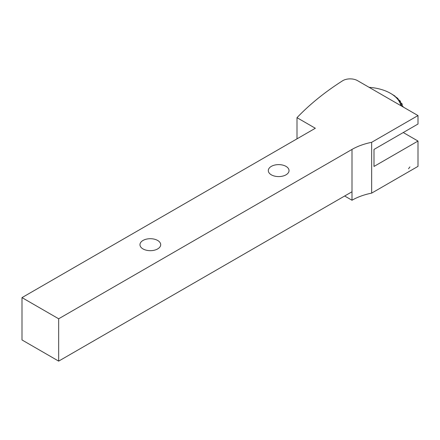 <?xml version="1.0" encoding="UTF-8"?>
<svg xmlns="http://www.w3.org/2000/svg" width="440" height="440" viewBox="0 0 440 440"><rect width="100%" height="100%" fill="white"/><g stroke="black" fill="none" stroke-linecap="round" stroke-linejoin="round"><path stroke-width="0.66" d="M357.5 80.63L418 115.561L371.652 142.318A51.854 29.937 -0 0 0 352 149.43L58.669 318.786L22 297.616L315.332 128.26L297 117.678A337.057 194.596 180 0 1 342.832 80.63A10.373 5.99 -0 0 1 357.5 80.63M418 115.561L418 124.025L374 149.43L374 166.452L418 141.048L403.26 132.539M371.652 142.318L371.652 193.127L418 166.364L418 141.048M344.668 196.004L352 200.239A51.854 29.937 180 0 1 371.652 193.127M352 149.43L352 191.769L58.669 361.125L58.669 318.786M22 297.616L22 339.955L58.669 361.125M297 117.678L297 138.847M352 191.769L352 200.239M402.919 106.854L403.299 106.953A38.891 22.451 -0 0 0 403.271 106.854L400.279 103.631L402.188 104.022L402.188 105.677M402.188 104.022A38.891 22.451 -0 0 0 402.144 103.928L398.921 100.947L400.417 101.206L400.417 102.311M400.417 101.206A38.891 22.451 -0 0 0 400.345 101.112L396.952 98.389L398.002 98.543L398.002 99.22M398.002 98.543A38.891 22.451 -0 0 0 397.914 98.461L395.005 96.41M395.005 96.096A38.891 22.451 -0 0 0 394.895 96.019L391.341 93.836A36.3 20.955 180 0 1 394.411 96.003A36.3 20.955 180 0 1 396.952 98.389A36.3 20.955 180 0 1 398.921 100.947A36.3 20.955 180 0 1 400.279 103.631A36.3 20.955 180 0 1 400.879 105.672M390.396 139.964A36.3 20.955 -0 0 0 390.5 139.904L392.332 138.847M369.122 87.34A36.3 20.955 180 0 1 370.271 87.428A36.3 20.955 180 0 1 375.007 88.033A36.3 20.955 180 0 1 379.561 88.996A36.3 20.955 180 0 1 383.851 90.299A36.3 20.955 180 0 1 387.8 91.922A36.3 20.955 180 0 1 390.5 93.33A36.3 20.955 180 0 1 391.341 93.836M270.177 174.037A10.373 5.99 180 0 1 277.75 164.637A10.373 5.99 180 0 1 288.068 173.124A10.373 5.99 180 0 1 270.177 174.037M141.845 248.133A10.373 5.99 180 0 1 149.419 238.728A10.373 5.99 180 0 1 159.737 247.214A10.373 5.99 180 0 1 141.845 248.133M408.535 168.768L409.904 166.914L408.535 168.768M390.5 93.33L391.402 93.852"/></g></svg>
